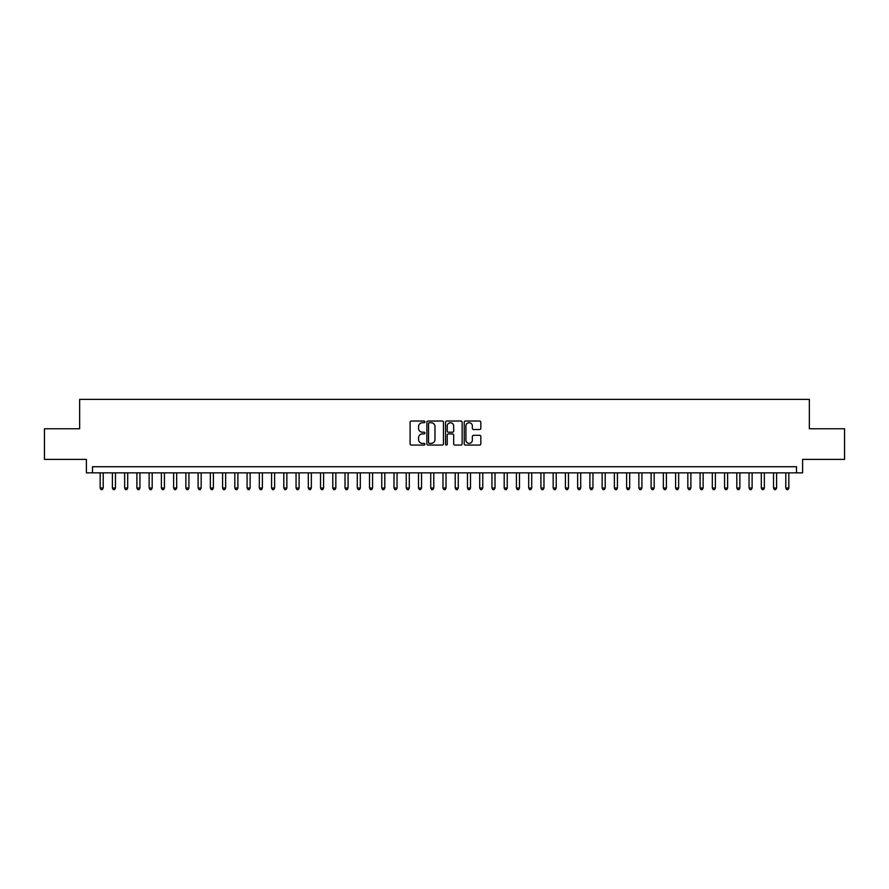 <?xml version="1.0" encoding="UTF-8"?>
<svg xmlns="http://www.w3.org/2000/svg" width="889" height="889" viewBox="0 0 889 889"><rect width="100%" height="100%" fill="white"/><g stroke="black" fill="none" stroke-linecap="round" stroke-linejoin="round"><path stroke-width="1.33" d="M424.909 421.875A0.845 0.845 0 0 0 424.075 421.03L411.296 421.03A1.2 1.2 0 0 0 410.096 422.242L410.096 443.867A1.2 1.2 0 0 0 411.296 445.067L424.075 445.067A0.845 0.845 0 0 0 424.909 444.233A0.845 0.845 0 0 0 424.075 443.389L422.419 443.389A3.845 3.845 0 0 1 418.575 439.544L418.575 437.744A3.845 3.845 0 0 1 422.419 433.899L424.075 433.899A0.845 0.845 0 0 0 424.909 433.054A0.845 0.845 0 0 0 424.075 432.21L422.419 432.21A3.845 3.845 0 0 1 418.575 428.365L418.575 426.564A3.845 3.845 0 0 1 422.419 422.719L424.075 422.719A0.845 0.845 0 0 0 424.909 421.875M479.627 429.509A1.2 1.2 0 0 0 480.827 428.309L480.827 422.242A1.2 1.2 0 0 0 479.627 421.03L465.436 421.03A1.2 1.2 0 0 0 464.236 422.242L464.236 443.867A1.2 1.2 0 0 0 465.436 445.067L479.627 445.067A1.2 1.2 0 0 0 480.827 443.867L480.827 436.532A1.2 1.2 0 0 0 479.627 435.332L473.548 435.332A1.2 1.2 0 0 0 472.348 436.532L472.348 440.177A3.212 3.212 0 0 1 469.136 443.389A3.212 3.212 0 0 1 465.925 440.177L465.925 425.931A3.212 3.212 0 0 1 469.136 422.719A3.212 3.212 0 0 1 472.348 425.931L472.348 428.309A1.2 1.2 0 0 0 473.548 429.509L479.627 429.509M796.5 472.848L802.611 472.848L802.611 459.38L844.55 459.38L844.55 428.765L809.346 428.765L809.346 399.383L79.654 399.383L79.654 428.765L44.45 428.765L44.45 459.38L86.389 459.38L86.389 472.848L796.5 472.848L796.5 466.725L92.5 466.725L92.5 472.848M443.444 422.242A1.2 1.2 0 0 0 442.244 421.03L428.065 421.03A1.2 1.2 0 0 0 426.864 422.242L426.864 443.867A1.2 1.2 0 0 0 428.065 445.067L442.244 445.067A1.2 1.2 0 0 0 443.444 443.867L443.444 422.242M446.756 421.03L460.935 421.03A1.2 1.2 0 0 1 462.136 422.242L462.136 443.867A1.2 1.2 0 0 1 460.935 445.067L454.868 445.067A1.2 1.2 0 0 1 453.668 443.867L453.668 435.099A1.2 1.2 0 0 0 452.457 433.899L448.434 433.899A1.2 1.2 0 0 0 447.234 435.099L447.234 444.233A0.845 0.845 0 0 1 446.389 445.067A0.845 0.845 0 0 1 445.556 444.233L445.556 422.242A1.2 1.2 0 0 1 446.756 421.03M429.387 422.719A0.845 0.845 0 0 0 428.542 423.564L428.542 442.544A0.845 0.845 0 0 0 429.387 443.389L431.132 443.389A3.845 3.845 0 0 0 434.977 439.544L434.977 426.564A3.845 3.845 0 0 0 431.132 422.719L429.387 422.719M453.668 425.998A3.212 3.212 0 0 0 450.445 422.775A3.212 3.212 0 0 0 447.234 425.998L447.234 431.009A1.2 1.2 0 0 0 448.434 432.21L452.457 432.21A1.2 1.2 0 0 0 453.668 431.009L453.668 425.998M100.157 472.848L100.157 488.028L103.213 488.028L103.213 472.848M103.213 488.028L102.302 489.617L101.079 489.617L100.157 488.028M112.403 472.848L112.403 488.028L115.459 488.028L115.459 472.848M115.459 488.028L114.548 489.617L113.314 489.617L112.403 488.028M124.649 472.848L124.649 488.028L127.705 488.028L127.705 472.848M127.705 488.028L126.783 489.617L125.56 489.617L124.649 488.028M136.884 472.848L136.884 488.028L139.951 488.028L139.951 472.848M139.951 488.028L139.028 489.617L137.806 489.617L136.884 488.028M149.13 472.848L149.13 488.028L152.186 488.028L152.186 472.848M152.186 488.028L151.274 489.617L150.052 489.617L149.13 488.028M161.376 472.848L161.376 488.028L164.432 488.028L164.432 472.848M164.432 488.028L163.52 489.617L162.287 489.617L161.376 488.028M173.622 472.848L173.622 488.028L176.678 488.028L176.678 472.848M176.678 488.028L175.755 489.617L174.533 489.617L173.622 488.028M185.857 472.848L185.857 488.028L188.924 488.028L188.924 472.848M188.924 488.028L188.001 489.617L186.779 489.617L185.857 488.028M198.103 472.848L198.103 488.028L201.17 488.028L201.17 472.848M201.17 488.028L200.247 489.617L199.025 489.617L198.103 488.028M210.349 472.848L210.349 488.028L213.404 488.028L213.404 472.848M213.404 488.028L212.493 489.617L211.26 489.617L210.349 488.028M222.594 472.848L222.594 488.028L225.65 488.028L225.65 472.848M225.65 488.028L224.728 489.617L223.506 489.617L222.594 488.028M234.829 472.848L234.829 488.028L237.896 488.028L237.896 472.848M237.896 488.028L236.974 489.617L235.752 489.617L234.829 488.028M247.075 472.848L247.075 488.028L250.142 488.028L250.142 472.848M250.142 488.028L249.22 489.617L247.998 489.617L247.075 488.028M259.321 472.848L259.321 488.028L262.377 488.028L262.377 472.848M262.377 488.028L261.466 489.617L260.244 489.617L259.321 488.028M271.567 472.848L271.567 488.028L274.623 488.028L274.623 472.848M274.623 488.028L273.701 489.617L272.478 489.617L271.567 488.028M283.802 472.848L283.802 488.028L286.869 488.028L286.869 472.848M286.869 488.028L285.947 489.617L284.724 489.617L283.802 488.028M296.048 472.848L296.048 488.028L299.115 488.028L299.115 472.848M299.115 488.028L298.193 489.617L296.97 489.617L296.048 488.028M308.294 472.848L308.294 488.028L311.35 488.028L311.35 472.848M311.35 488.028L310.439 489.617L309.216 489.617L308.294 488.028M320.54 472.848L320.54 488.028L323.596 488.028L323.596 472.848M323.596 488.028L322.674 489.617L321.451 489.617L320.54 488.028M332.775 472.848L332.775 488.028L335.842 488.028L335.842 472.848M335.842 488.028L334.92 489.617L333.697 489.617L332.775 488.028M345.021 472.848L345.021 488.028L348.088 488.028L348.088 472.848M348.088 488.028L347.166 489.617L345.943 489.617L345.021 488.028M357.267 472.848L357.267 488.028L360.323 488.028L360.323 472.848M360.323 488.028L359.412 489.617L358.189 489.617L357.267 488.028M369.513 472.848L369.513 488.028L372.569 488.028L372.569 472.848M372.569 488.028L371.658 489.617L370.424 489.617L369.513 488.028M381.748 472.848L381.748 488.028L384.815 488.028L384.815 472.848M384.815 488.028L383.892 489.617L382.67 489.617L381.748 488.028M393.994 472.848L393.994 488.028L397.061 488.028L397.061 472.848M397.061 488.028L396.138 489.617L394.916 489.617L393.994 488.028M406.24 472.848L406.24 488.028L409.296 488.028L409.296 472.848M409.296 488.028L408.384 489.617L407.162 489.617L406.24 488.028M418.486 472.848L418.486 488.028L421.542 488.028L421.542 472.848M421.542 488.028L420.63 489.617L419.397 489.617L418.486 488.028M430.732 472.848L430.732 488.028L433.788 488.028L433.788 472.848M433.788 488.028L432.865 489.617L431.643 489.617L430.732 488.028M442.966 472.848L442.966 488.028L446.034 488.028L446.034 472.848M446.034 488.028L445.111 489.617L443.889 489.617L442.966 488.028M455.212 472.848L455.212 488.028L458.268 488.028L458.268 472.848M458.268 488.028L457.357 489.617L456.135 489.617L455.212 488.028M467.458 472.848L467.458 488.028L470.514 488.028L470.514 472.848M470.514 488.028L469.603 489.617L468.37 489.617L467.458 488.028M479.704 472.848L479.704 488.028L482.76 488.028L482.76 472.848M482.76 488.028L481.838 489.617L480.616 489.617L479.704 488.028M491.939 472.848L491.939 488.028L495.006 488.028L495.006 472.848M495.006 488.028L494.084 489.617L492.862 489.617L491.939 488.028M504.185 472.848L504.185 488.028L507.252 488.028L507.252 472.848M507.252 488.028L506.33 489.617L505.108 489.617L504.185 488.028M516.431 472.848L516.431 488.028L519.487 488.028L519.487 472.848M519.487 488.028L518.576 489.617L517.342 489.617L516.431 488.028M528.677 472.848L528.677 488.028L531.733 488.028L531.733 472.848M531.733 488.028L530.811 489.617L529.588 489.617L528.677 488.028M540.912 472.848L540.912 488.028L543.979 488.028L543.979 472.848M543.979 488.028L543.057 489.617L541.834 489.617L540.912 488.028M553.158 472.848L553.158 488.028L556.225 488.028L556.225 472.848M556.225 488.028L555.303 489.617L554.08 489.617L553.158 488.028M565.404 472.848L565.404 488.028L568.46 488.028L568.46 472.848M568.46 488.028L567.549 489.617L566.326 489.617L565.404 488.028M577.65 472.848L577.65 488.028L580.706 488.028L580.706 472.848M580.706 488.028L579.784 489.617L578.561 489.617L577.65 488.028M589.885 472.848L589.885 488.028L592.952 488.028L592.952 472.848M592.952 488.028L592.03 489.617L590.807 489.617L589.885 488.028M602.131 472.848L602.131 488.028L605.198 488.028L605.198 472.848M605.198 488.028L604.276 489.617L603.053 489.617L602.131 488.028M614.377 472.848L614.377 488.028L617.433 488.028L617.433 472.848M617.433 488.028L616.521 489.617L615.299 489.617L614.377 488.028M626.623 472.848L626.623 488.028L629.679 488.028L629.679 472.848M629.679 488.028L628.756 489.617L627.534 489.617L626.623 488.028M638.858 472.848L638.858 488.028L641.925 488.028L641.925 472.848M641.925 488.028L641.002 489.617L639.78 489.617L638.858 488.028M651.104 472.848L651.104 488.028L654.171 488.028L654.171 472.848M654.171 488.028L653.248 489.617L652.026 489.617L651.104 488.028M663.35 472.848L663.35 488.028L666.406 488.028L666.406 472.848M666.406 488.028L665.494 489.617L664.272 489.617L663.35 488.028M675.596 472.848L675.596 488.028L678.651 488.028L678.651 472.848M678.651 488.028L677.74 489.617L676.507 489.617L675.596 488.028M687.83 472.848L687.83 488.028L690.897 488.028L690.897 472.848M690.897 488.028L689.975 489.617L688.753 489.617L687.83 488.028M700.076 472.848L700.076 488.028L703.143 488.028L703.143 472.848M703.143 488.028L702.221 489.617L700.999 489.617L700.076 488.028M712.322 472.848L712.322 488.028L715.378 488.028L715.378 472.848M715.378 488.028L714.467 489.617L713.245 489.617L712.322 488.028M724.568 472.848L724.568 488.028L727.624 488.028L727.624 472.848M727.624 488.028L726.713 489.617L725.48 489.617L724.568 488.028M736.814 472.848L736.814 488.028L739.87 488.028L739.87 472.848M739.87 488.028L738.948 489.617L737.726 489.617L736.814 488.028M749.049 472.848L749.049 488.028L752.116 488.028L752.116 472.848M752.116 488.028L751.194 489.617L749.972 489.617L749.049 488.028M761.295 472.848L761.295 488.028L764.351 488.028L764.351 472.848M764.351 488.028L763.44 489.617L762.217 489.617L761.295 488.028M773.541 472.848L773.541 488.028L776.597 488.028L776.597 472.848M776.597 488.028L775.686 489.617L774.452 489.617L773.541 488.028M785.787 472.848L785.787 488.028L788.843 488.028L788.843 472.848M788.843 488.028L787.921 489.617L786.698 489.617L785.787 488.028"/></g></svg>
